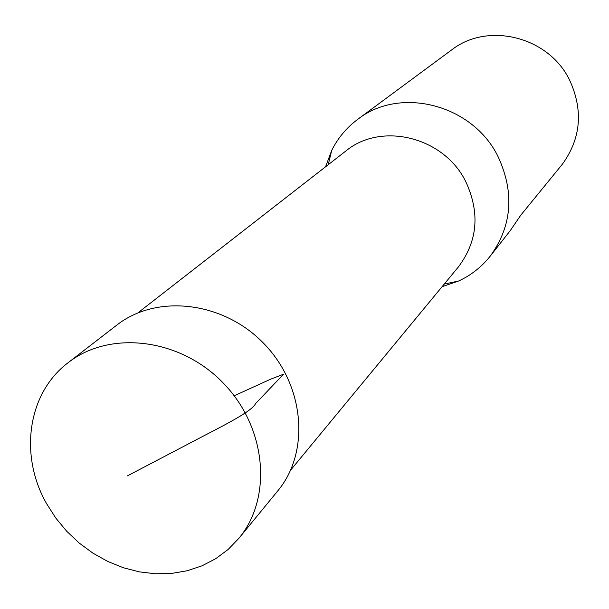 <?xml version="1.0" encoding="UTF-8"?>
<svg xmlns="http://www.w3.org/2000/svg" width="609" height="609" viewBox="0 0 609 609"><rect width="100%" height="100%" fill="white"/><g stroke="black" fill="none" stroke-linecap="round" stroke-linejoin="round"><path stroke-width="0.91" d="M137.893 312.866L345.737 151.085C381.303 121.427 444.182 136.979 465.832 181.779C480.166 212.899 477.669 241.301 458.349 266.986L290.653 470.079M442.073 286.694L458.607 281.015C471.16 275.207 481.734 266.871 490.344 256.008C512.07 225.794 514.674 192.726 498.147 156.802C472.98 104.527 400.083 85.808 357.628 119.417C346.521 127.707 337.888 138.037 331.715 150.415L325.564 166.79M490.344 256.008L510.304 230.567L520.786 215.167L562.389 164.194C580.94 138.426 583.392 110.488 569.742 80.396C548.975 36.624 487.779 21.399 451.475 50.045L357.628 119.417M46.566 503.62C18.94 455.296 27.565 393.17 68.086 362.728C109.841 329.827 180.074 338.201 223.107 382.894C266.536 427.191 272.885 497.637 238.797 538.425L228.101 549.493L215.769 558.674L202.066 565.791L187.267 570.732L171.692 573.404L155.638 573.785L139.431 571.881L123.376 567.748L107.785 561.468L92.964 553.178L79.178 543.03L66.701 531.238L55.754 518.015L46.566 503.62M238.797 538.425L277.788 490.854C310.331 451.893 304.652 385.147 263.735 343.415C223.198 301.318 156.642 293.713 116.761 325.13L68.086 362.728M234.199 395.789L270.815 379.11L283.573 374.2L255.681 403.47C251.388 412.445 217.223 428.607 190.122 443.009L127.418 475.865M444.212 284.099L458.607 281.015M328.221 164.719L331.715 150.415"/></g></svg>

